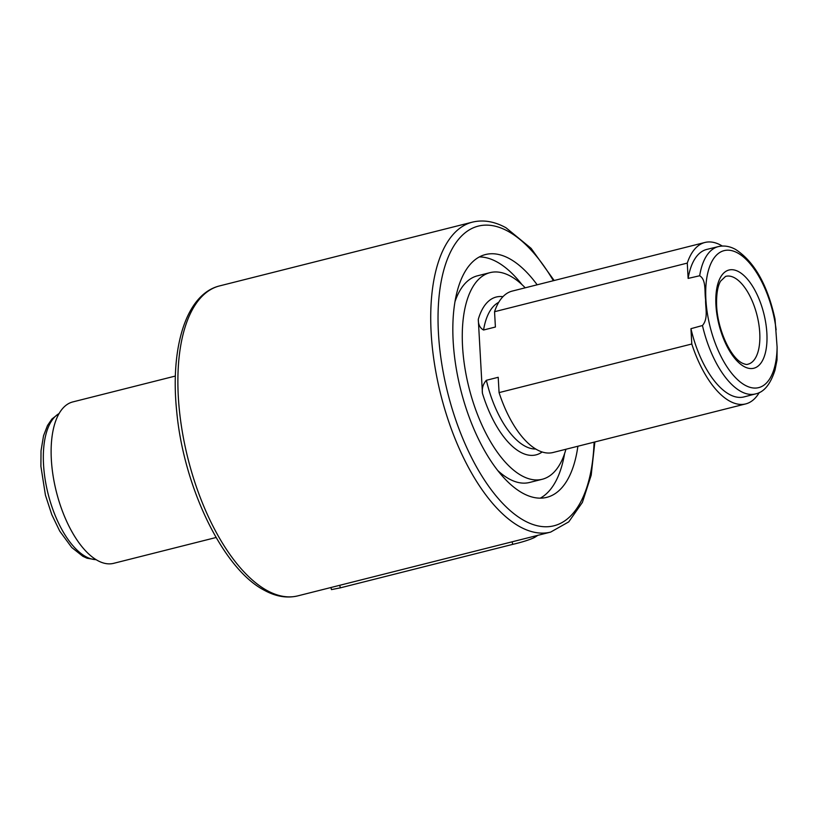 <?xml version="1.0" encoding="UTF-8"?>
<svg xmlns="http://www.w3.org/2000/svg" width="818" height="818" viewBox="0 0 818 818"><rect width="100%" height="100%" fill="white"/><g stroke="black" fill="none" stroke-linecap="round" stroke-linejoin="round"><path stroke-width="1.23" d="M718.388 246.596C724.104 245.308 729.871 246.269 735.679 249.49C754.411 261.76 767.519 284.94 775.014 319.04L777.1 347.077L777.018 359.951L775.024 370.033C770.484 384.255 763.992 392.221 755.546 393.908A75.962 34.663 -104.2 0 1 740.822 391.403A75.962 34.663 -104.2 0 1 702.457 325.523C708.582 318.304 705.269 307.936 705.617 299.746C704.37 291.791 706.466 279.756 699.666 275.758L688.132 278.417A76.054 34.704 -104.2 0 1 706.834 249.408L718.388 246.596A75.962 34.663 -104.2 0 0 699.666 275.758M565.933 449.256A106.565 48.62 -104.2 0 1 542.211 479.276A106.565 48.62 -104.2 0 1 521.72 475.718A106.565 48.62 -104.2 0 1 464.757 367.016A106.565 48.62 -104.2 0 1 490.084 272.629A106.565 48.62 -104.2 0 1 510.565 276.187A106.565 48.62 -104.2 0 1 525.217 287.803M542.211 479.276L529.563 482.467A106.565 48.62 -104.2 0 1 509.082 478.898A106.565 48.62 -104.2 0 1 497.681 470.473M479.399 256.934A125.205 57.127 -104.2 0 1 496.945 261.924A125.205 57.127 -104.2 0 1 521.966 284.613M577.886 446.239A125.205 57.127 -104.2 0 1 546.772 497.354A125.205 57.127 -104.2 0 1 522.702 493.172A125.205 57.127 -104.2 0 1 455.759 365.452A125.205 57.127 -104.2 0 1 485.524 254.541A125.205 57.127 -104.2 0 1 509.594 258.733A125.205 57.127 -104.2 0 1 537.16 284.797M688.132 278.417L687.273 263.099A83.252 37.986 -104.2 0 1 704.952 242.465A83.252 37.986 -104.2 0 1 720.955 245.257A83.252 37.986 -104.2 0 1 722.325 246.044M687.273 263.099L494.553 311.709A83.252 37.986 -104.2 0 1 512.232 291.085L704.952 242.465M494.553 311.709L495.401 327.026L483.561 330.012C479.992 328.079 478.233 324.521 478.295 319.337L482.436 393.284C481.792 388.284 483.111 383.949 486.373 380.288L498.213 377.292L499.072 392.609L691.793 344L690.944 328.683L702.457 325.523M759.278 392.528A83.252 37.986 -104.2 0 1 745.679 403.918L552.948 452.528A83.252 37.986 -104.2 0 1 499.072 392.609M755.546 393.908L744.043 396.904A76.054 34.704 -104.2 0 1 690.944 328.683M564.594 453.601A125.205 57.127 -104.2 0 1 540.248 498.162M455.053 301.494A106.565 48.62 -104.2 0 1 477.446 275.819L490.084 272.629M745.679 403.918A83.252 37.986 -104.2 0 1 691.793 344M175.379 376.045L72.843 401.914A83.252 37.986 75.8 0 0 51.35 459.655A83.252 37.986 75.8 0 0 113.569 563.357L216.105 537.498M339.695 585.31L340.37 587.835L512.763 544.359L512.088 541.823M340.37 587.835L331.474 589.604L330.922 587.518M537.753 535.35A162.506 74.141 -104.2 0 1 534.174 537.661C529.134 539.962 521.996 542.191 512.763 544.359M267.077 590.535A159.837 72.935 75.8 0 0 297.803 595.872C286.954 598.459 275.758 596.567 264.224 590.218C222.844 568.847 183.498 486.751 176.678 411.137C170.093 347.129 186.156 294.051 219.613 285.901A159.837 72.935 75.8 0 0 181.616 427.477A159.837 72.935 75.8 0 0 267.077 590.535M594.87 441.955L591.189 475.217L582.406 502.385L568.745 521.874L550.647 532.099A159.837 72.935 -104.2 0 1 519.911 526.751A159.837 72.935 -104.2 0 1 434.46 363.703A159.837 72.935 -104.2 0 1 472.456 222.128L219.613 285.901M553.377 280.707A154.51 70.501 75.8 0 0 508.06 231.3A154.51 70.501 75.8 0 0 438.458 333.304A154.51 70.501 75.8 0 0 524.236 520.606A154.51 70.501 75.8 0 0 594.093 442.149M738.756 271.729A50.634 23.098 -104.2 0 1 766.865 333.11A50.634 23.098 -104.2 0 1 744.053 366.536A50.634 23.098 -104.2 0 1 715.944 305.155A50.634 23.098 -104.2 0 1 738.756 271.729M747.703 364.266A45.307 20.675 75.8 0 0 758.869 324.419A45.307 20.675 75.8 0 0 734.584 277.834A45.307 20.675 75.8 0 0 725.546 276.412L720.525 281.208C717.683 286.188 716.374 293.989 716.599 304.603C717.1 327.977 729.85 356.801 742.028 363.018C744.932 364.337 746.824 364.756 747.703 364.266M776.139 329.838A70.634 32.229 75.8 0 0 737.713 253.007A70.634 32.229 75.8 0 0 705.893 299.633A70.634 32.229 75.8 0 0 745.106 385.258A70.634 32.229 75.8 0 0 777.1 347.077M542.13 451.996A81.391 37.137 -104.2 0 1 520.401 452.149A81.391 37.137 -104.2 0 1 482.436 393.284M486.373 380.288A76.054 34.704 75.8 0 0 524.727 445.994A76.054 34.704 75.8 0 0 535.698 449.021M498.704 302.343A76.054 34.704 75.8 0 0 483.561 330.012M478.295 319.337A81.391 37.137 -104.2 0 1 502.958 296.678M59.111 413.54A75.921 34.642 75.8 0 0 43.538 464.573A75.921 34.642 75.8 0 0 95.962 559.635M533.827 536.342L534.174 537.661M554.154 280.502L531.097 248.345L506.025 227.782C494.491 221.433 483.305 219.541 472.456 222.128M550.647 532.099L297.803 595.872M59.213 413.356L51.943 418.99L47.505 425.503L43.538 435.738L41.023 450.82L40.9 466.342L45.44 495.207L51.779 514.624L59.714 531.076L71.728 547.477L82.843 556.291L87.066 558.234L96.146 559.747"/></g></svg>
